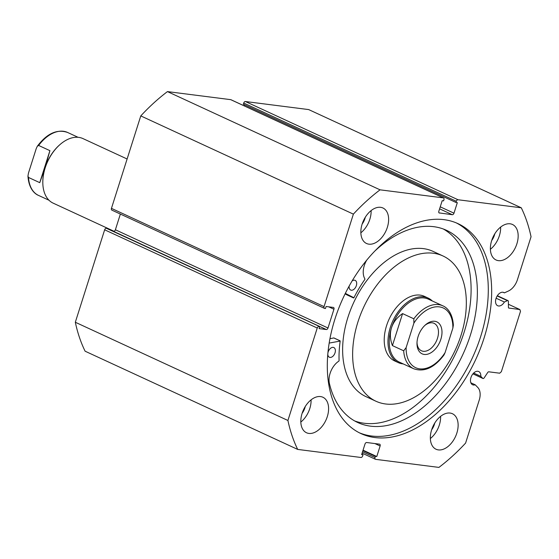 <?xml version="1.0" encoding="UTF-8"?>
<svg xmlns="http://www.w3.org/2000/svg" width="559" height="559" viewBox="0 0 559 559"><rect width="100%" height="100%" fill="white"/><g stroke="black" fill="none" stroke-linecap="round" stroke-linejoin="round"><path stroke-width="0.84" d="M432.31 300.973A35.552 22.472 114.8 0 0 428.152 298.073L424.4 296.34A35.552 22.472 114.8 0 0 408.189 297.619A35.552 22.472 114.8 0 0 385.27 330.53A35.552 22.472 114.8 0 0 394.57 360.89L398.322 362.623A35.552 22.472 114.8 0 0 403.228 363.909M443.035 255.994L433.029 251.368A79.993 50.562 114.8 0 0 396.569 254.261A79.993 50.562 114.8 0 0 345.001 328.308A79.993 50.562 114.8 0 0 365.928 396.611L375.934 401.229A79.993 50.562 114.8 0 0 412.395 398.343A79.993 50.562 114.8 0 0 463.963 324.297A79.993 50.562 114.8 0 0 443.035 255.994A79.993 50.562 114.8 0 0 406.575 258.88A79.993 50.562 114.8 0 0 355.007 332.933A79.993 50.562 114.8 0 0 375.934 401.229M470.867 382.796L475.213 384.802A7.288 4.605 -65.2 0 1 473.473 385.011A7.288 4.605 -65.2 0 1 472.593 384.76A7.288 4.605 -65.2 0 1 471.188 376.871A7.288 4.605 -65.2 0 1 477.833 371.281A7.288 4.605 -65.2 0 1 478.707 371.532A7.288 4.605 -65.2 0 1 480.817 376.354L482.745 378.352A1.425 0.901 114.8 0 0 482.92 378.478A1.425 0.901 114.8 0 0 483.095 378.527A1.425 0.901 114.8 0 0 484.171 377.856L487.734 372.483A1.425 0.901 -65.2 0 1 488.811 371.812L499.69 373.202L501.367 371.672L520.492 311.377L519.877 309.553L508.411 304.257M457.996 199.745A1.775 1.125 114.8 0 0 456.319 201.275L243.717 103.052A1.775 1.125 -65.2 0 1 245.394 101.521L457.996 199.745L521.274 207.801A175.994 111.234 114.8 0 1 531.05 236.75L517.424 279.703A14.052 8.881 -65.2 0 1 508.383 291.036L504.379 292.867A7.288 4.605 114.8 0 0 503.778 292.497A7.288 4.605 114.8 0 0 502.904 292.245A7.288 4.605 114.8 0 0 496.259 297.842A7.288 4.605 114.8 0 0 497.664 305.731A7.288 4.605 114.8 0 0 498.544 305.983A7.288 4.605 114.8 0 0 504.393 302.028L507.39 300.658L497.203 295.956M496.126 298.206L504.393 302.028M456.284 222.887A115.636 73.089 -65.2 0 1 476.373 348.585A115.636 73.089 -65.2 0 1 371.546 435.999A115.636 73.089 -65.2 0 1 359.311 432.778M374.928 437.557A115.636 73.089 -65.2 0 1 360.981 433.588A115.636 73.089 -65.2 0 1 338.684 308.442A115.636 73.089 -65.2 0 1 444.049 219.666A115.636 73.089 -65.2 0 1 457.989 223.635A115.636 73.089 -65.2 0 1 480.286 348.781A115.636 73.089 -65.2 0 1 374.928 437.557M368.891 244.164A19.558 12.361 -65.2 0 1 366.536 243.493A19.558 12.361 -65.2 0 1 362.763 222.328A19.558 12.361 -65.2 0 1 380.581 207.319A19.558 12.361 -65.2 0 1 382.943 207.99A19.558 12.361 -65.2 0 1 386.709 229.155A19.558 12.361 -65.2 0 1 368.891 244.164M308.861 433.421A19.558 12.361 -65.2 0 1 306.5 432.75A19.558 12.361 -65.2 0 1 302.733 411.585A19.558 12.361 -65.2 0 1 320.545 396.576A19.558 12.361 -65.2 0 1 322.906 397.246A19.558 12.361 -65.2 0 1 326.673 418.411A19.558 12.361 -65.2 0 1 308.861 433.421M498.425 260.648A19.558 12.361 -65.2 0 1 496.064 259.977A19.558 12.361 -65.2 0 1 492.297 238.819A19.558 12.361 -65.2 0 1 510.115 223.803A19.558 12.361 -65.2 0 1 512.47 224.473A19.558 12.361 -65.2 0 1 516.243 245.639A19.558 12.361 -65.2 0 1 498.425 260.648M438.389 449.904A19.558 12.361 -65.2 0 1 436.034 449.233A19.558 12.361 -65.2 0 1 432.261 428.075A19.558 12.361 -65.2 0 1 450.079 413.059A19.558 12.361 -65.2 0 1 452.434 413.73A19.558 12.361 -65.2 0 1 456.207 434.895A19.558 12.361 -65.2 0 1 438.389 449.904M318.923 326.498A1.775 1.125 114.8 0 0 317.246 328.028L287.92 420.48A175.994 111.234 114.8 0 0 297.695 449.422L85.101 351.199A175.994 111.234 -65.2 0 1 75.318 322.25L104.652 229.798A1.775 1.125 -65.2 0 1 106.329 228.268L319.727 326.596L319.091 328.608L326.316 329.531L113.372 231.258M319.727 326.596L106.329 228.268M113.715 231.3A1.775 1.125 114.8 0 0 115.392 229.77L327.993 328L333.94 309.239L328.734 306.835M120.374 214.062L115.392 229.77M112.066 210.184A1.775 1.125 -65.2 0 1 111.849 210.121A1.775 1.125 -65.2 0 1 111.451 208.36L140.777 115.909A175.994 111.234 -65.2 0 1 167.448 91.599L230.727 99.656A1.775 1.125 -65.2 0 1 230.937 99.719A1.775 1.125 -65.2 0 1 231.126 99.837M244.597 104.799L244.255 105.868M243.717 103.052L243.347 104.226L455.948 202.449L456.319 201.275M245.394 101.521L308.673 109.578L521.274 207.801M508.683 308.023L519.877 309.553M508.997 308.17A1.425 0.901 -65.2 0 1 508.83 308.121A1.425 0.901 -65.2 0 1 508.417 307.289L508.404 301.462A1.425 0.901 114.8 0 0 507.991 300.63A1.425 0.901 114.8 0 0 507.39 300.658M440.247 206.83L453.978 213.175L457.325 202.624L455.948 202.449M453.978 213.175A1.775 1.125 -65.2 0 1 452.301 214.705L439.612 208.842M439.06 212.888L452.301 214.705M439.458 213.07A1.775 1.125 -65.2 0 1 439.248 213.007A1.775 1.125 -65.2 0 1 438.843 211.246L442.19 200.695L443.566 200.87L443.937 199.703A1.775 1.125 114.8 0 0 443.539 197.942A1.775 1.125 114.8 0 0 443.322 197.879L230.727 99.656M111.451 208.36L324.052 306.591L353.379 214.132A175.994 111.234 114.8 0 1 380.05 189.829L443.322 197.879M324.052 306.591A1.775 1.125 114.8 0 0 324.451 308.344A1.775 1.125 114.8 0 0 324.667 308.407L325.464 308.512L326.107 306.5L333.325 307.422A1.775 1.125 -65.2 0 1 333.541 307.478A1.775 1.125 -65.2 0 1 333.94 309.239M327.993 328A1.775 1.125 -65.2 0 1 326.316 329.531M362.553 451.756L375.033 457.528L375.403 456.354L376.78 456.528L380.127 445.977A1.775 1.125 -65.2 0 0 379.729 444.216A1.775 1.125 -65.2 0 0 379.512 444.153L366.676 442.518A1.775 1.125 -65.2 0 0 364.999 444.049L361.645 454.6L363.022 454.774L362.651 455.948A1.775 1.125 114.8 0 1 360.974 457.479L297.695 449.422M375.033 457.528A1.775 1.125 114.8 0 0 375.431 459.281A1.775 1.125 114.8 0 0 375.648 459.344L438.92 467.401A175.994 111.234 114.8 0 0 465.591 443.091L479.224 400.132A14.052 8.881 114.8 0 0 477.798 387.471L475.213 384.802M287.92 420.48L75.318 322.25M380.05 189.829L167.448 91.599M140.777 115.909L353.379 214.132M365.279 217.283A11.914 7.526 -65.2 0 1 362.162 224.026M305.249 406.54A11.914 7.526 -65.2 0 1 302.133 413.283M494.813 233.767A11.914 7.526 -65.2 0 1 491.696 240.51M434.776 423.023A11.914 7.526 -65.2 0 1 431.66 429.766M440.611 416.336A19.558 12.361 -65.2 0 1 430.346 438.542M500.64 227.08A19.558 12.361 -65.2 0 1 490.383 249.286M311.077 399.853A19.558 12.361 -65.2 0 1 300.819 422.059M371.113 210.596A19.558 12.361 -65.2 0 1 360.855 232.803M375.403 456.354L362.924 450.589M376.78 456.528L363.05 450.184M363.022 454.774L361.778 454.201M503.114 292.28L504.379 292.867M473.669 373.056L480.817 376.354M127.11 158.987L82.991 138.597A35.552 22.472 114.8 0 0 60.065 144.508L59.645 144.879A34.665 21.906 114.8 0 0 45.097 167.742A34.665 21.906 114.8 0 0 42.819 181.298L42.812 181.864A35.552 22.472 114.8 0 0 53.161 203.148L114.043 231.279M60.065 144.508A35.552 22.472 114.8 0 0 45.153 167.959A35.552 22.472 114.8 0 0 42.812 181.864M418.146 336.413A17.602 11.124 -65.2 0 1 425.532 324.807A17.602 11.124 -65.2 0 1 438.815 323.207A17.602 11.124 -65.2 0 1 440.841 339.299A17.602 11.124 -65.2 0 1 426.713 354.378A17.602 11.124 -65.2 0 1 416.986 343.296A17.602 11.124 -65.2 0 1 418.146 336.413M417.014 342.471A15.107 9.552 114.8 0 0 421.409 350.766A15.107 9.552 114.8 0 0 437.487 338.286A15.107 9.552 114.8 0 0 434.084 323.333A15.107 9.552 114.8 0 0 424.917 325.366M442.784 305.808C446.921 307.415 452.58 312.963 453.363 325.121L452.86 328.119A32.89 20.788 114.8 0 0 439.325 306.87A32.89 20.788 114.8 0 0 413.884 323.158L413.835 318.798A34.665 21.906 -65.2 0 1 442.784 305.808L428.404 299.163A34.665 21.906 114.8 0 0 391.51 327.791A34.665 21.906 114.8 0 0 399.322 362.106L413.702 368.751A34.665 21.906 -65.2 0 1 403.682 350.8L406.134 347.6A32.89 20.788 114.8 0 0 419.669 368.842A32.89 20.788 114.8 0 0 445.104 352.561L444.007 354.958C434.336 367.787 424.239 372.385 413.702 368.751M428.152 298.073A35.552 22.472 114.8 0 0 390.315 327.427A35.552 22.472 114.8 0 0 398.322 362.623M413.835 318.798L402.578 313.599C397.044 317.379 393.354 322.11 391.51 327.791C389.742 333.492 390.049 339.432 392.425 345.595L403.682 350.8M413.884 323.158L406.134 347.6M402.578 313.599L392.425 345.595M452.86 328.119L445.104 352.561M38.655 145.459L49.912 150.664L45.097 167.742L39.759 182.66L28.509 177.462L27.95 176.099L28.453 173.101L36.209 148.659L37.306 146.262L38.655 145.459A34.665 21.906 -65.2 0 1 67.611 132.469L78.085 137.311M49.912 150.664L39.759 182.66M329.181 343.079L340.179 341.074A93.863 59.324 114.8 0 0 339.089 360.681L338.873 361.107A16.365 10.341 114.8 0 0 329.307 383.013L329.3 383.02A105.854 66.905 114.8 0 0 357.725 422.513A105.854 66.905 114.8 0 0 370.491 426.154A105.854 66.905 114.8 0 0 466.94 344.882A105.854 66.905 114.8 0 0 446.522 230.322A105.854 66.905 114.8 0 0 433.763 226.688A105.854 66.905 114.8 0 0 374.83 251.054M329.95 338.705L333.87 337.936M327.923 352.876A5.331 3.368 -65.2 0 1 333.192 347.363A5.331 3.368 -65.2 0 1 333.835 347.551A5.331 3.368 -65.2 0 1 334.862 353.323A5.331 3.368 -65.2 0 1 330.006 357.418A5.331 3.368 -65.2 0 1 329.363 357.229A5.331 3.368 -65.2 0 1 327.805 354.182M352.135 280.918A5.331 3.368 -65.2 0 1 354.504 280.185A5.331 3.368 -65.2 0 1 355.147 280.366A5.331 3.368 -65.2 0 1 356.174 286.138A5.331 3.368 -65.2 0 1 351.318 290.233A5.331 3.368 -65.2 0 1 350.675 290.051A5.331 3.368 -65.2 0 1 349.179 286.047M354.658 420.941A105.854 66.905 114.8 0 0 364.237 423.261A105.854 66.905 114.8 0 0 459.68 344.519A105.854 66.905 114.8 0 0 443.336 229.008M347.335 295.075L345.106 293.838M366.711 260.166A16.365 10.341 114.8 0 0 364.936 278.955L364.873 279.395A93.863 59.324 114.8 0 0 353.924 297.751L345.329 293.384M353.581 297.961L347.321 295.068L353.581 297.961M472.956 373.831L482.745 378.352M317.246 328.028L104.652 229.798M380.127 445.977L374.921 443.573M49.003 200.248L38.529 195.412A34.665 21.906 -65.2 0 1 28.509 177.462M339.984 340.794L333.73 337.909M472.935 373.859L482.92 378.478M375.431 459.281L362.113 453.132M111.849 210.121L324.451 308.344M443.539 197.942L230.937 99.719M497.349 295.718L507.991 300.63M37.306 146.262C46.977 133.433 57.074 128.836 67.611 132.469M27.95 176.099C28.733 188.257 34.392 193.805 38.529 195.412M340.082 340.801L333.828 337.916"/></g></svg>
